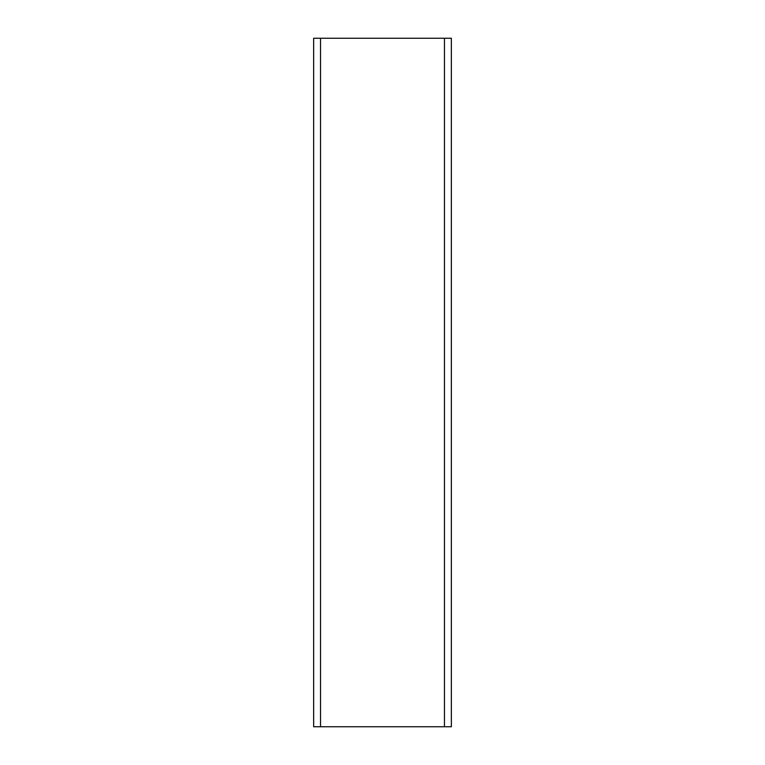 <?xml version="1.0" encoding="UTF-8"?>
<svg xmlns="http://www.w3.org/2000/svg" width="765" height="765" viewBox="0 0 765 765"><rect width="100%" height="100%" fill="white"/><g stroke="black" fill="none" stroke-linecap="round" stroke-linejoin="round"><path stroke-width="1.15" d="M320.535 38.25L451.35 38.25L451.35 726.75L313.65 726.75L313.65 38.25L313.65 726.75L313.65 38.25L320.535 38.25L320.535 726.75M451.35 38.25L451.35 726.75M444.465 38.25L444.465 726.75"/></g></svg>
